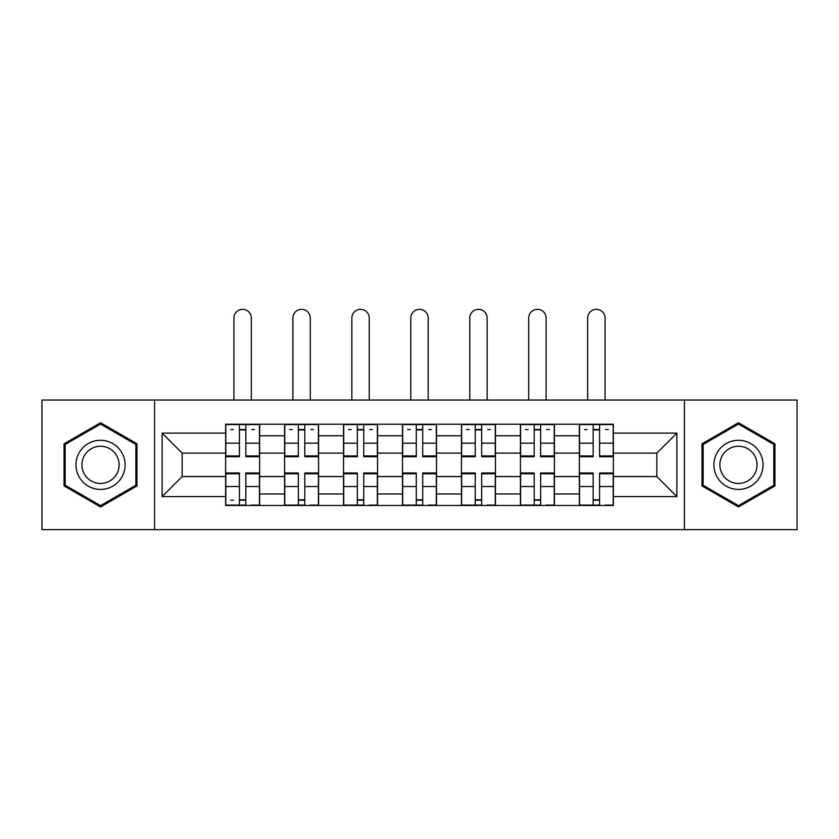 <?xml version="1.0" encoding="UTF-8"?>
<svg xmlns="http://www.w3.org/2000/svg" width="839" height="839" viewBox="0 0 839 839"><rect width="100%" height="100%" fill="white"/><g stroke="black" fill="none" stroke-linecap="round" stroke-linejoin="round"><path stroke-width="1.26" d="M684.425 529.671L797.05 529.671L797.05 400.035L41.95 400.035L41.95 529.671L684.425 529.671L684.425 400.035M284.578 505.477L284.578 435.756L259.639 435.756L259.639 505.477M259.639 435.756L259.639 424.219M284.578 435.756L284.578 424.219M318.589 424.219L318.589 505.477M343.539 505.477L343.539 424.219M377.55 424.219L377.55 505.477M402.489 505.477L402.489 424.219M436.511 424.219L436.511 505.477M461.45 505.477L461.45 424.219M495.461 424.219L495.461 505.477M520.411 505.477L520.411 424.219M554.422 424.219L554.422 505.477M579.361 505.477L579.361 424.219M579.361 476.562L554.422 476.562M520.411 476.562L495.461 476.562M461.45 476.562L436.511 476.562M402.489 476.562L377.55 476.562M343.539 476.562L318.589 476.562M284.578 476.562L259.639 476.562M579.361 453.133L554.422 453.133M520.411 453.133L495.461 453.133M461.45 453.133L436.511 453.133M402.489 453.133L377.55 453.133M343.539 453.133L318.589 453.133M284.578 453.133L259.639 453.133M182.157 476.562L225.628 476.562L225.628 453.133L182.157 453.133L182.157 476.562L162.126 496.594L162.126 433.102L225.628 433.102L225.628 453.133M613.372 453.133L613.372 476.562L656.843 476.562L656.843 453.133L613.372 453.133L613.372 424.219L225.628 424.219L225.628 433.102M613.372 433.102L676.874 433.102L676.874 496.594L613.372 496.594L613.372 476.562M225.628 476.562L225.628 505.477L613.372 505.477L613.372 496.594M225.628 496.594L162.126 496.594M154.575 529.671L154.575 400.035M136.998 443.8L100.533 422.741L64.058 443.8L64.058 485.907L100.533 506.966L136.998 485.907L136.998 443.8M774.942 443.8L738.467 422.741L702.002 443.8L702.002 485.907L738.467 506.966L774.942 485.907L774.942 443.8M245.837 499.813L239.419 499.813M239.419 429.893L245.837 429.893M304.798 499.813L298.369 499.813M298.369 429.893L304.798 429.893M363.759 499.813L357.33 499.813M357.33 429.893L363.759 429.893M422.709 499.813L416.291 499.813M416.291 429.893L422.709 429.893M481.67 499.813L475.241 499.813M475.241 429.893L481.67 429.893M540.631 499.813L534.202 499.813M534.202 429.893L540.631 429.893M599.581 499.813L593.163 499.813M593.163 429.893L599.581 429.893M162.126 433.102L182.157 453.133M656.843 476.562L676.874 496.594M656.843 453.133L676.874 433.102M251.322 400.035L251.322 318.023A8.694 8.694 90 0 0 242.628 309.329A8.694 8.694 90 0 0 233.934 318.023L233.934 400.035M245.837 456.731L245.837 424.597L259.45 424.597L259.45 456.731L245.837 456.731M239.419 429.516L245.837 429.516M230.725 429.516L233.368 429.516M251.889 429.516L254.532 429.516M239.419 424.597L225.817 424.597L225.817 456.731L239.419 456.731L239.419 424.597L245.837 424.597M239.419 472.976L239.419 505.099L225.817 505.099L225.817 472.976L239.419 472.976M245.837 500.191L239.419 500.191M233.368 500.191L230.725 500.191M251.889 505.099L259.45 505.099L259.45 472.976L245.837 472.976L245.837 505.099L233.934 505.099M259.45 505.099L251.322 505.099M310.283 400.035L310.283 318.023A8.694 8.694 79 0 0 301.589 309.329A8.694 8.694 79 0 0 292.895 318.023L292.895 400.035M304.798 456.731L304.798 424.597L318.401 424.597L318.401 456.731L304.798 456.731M298.369 429.516L304.798 429.516M289.686 429.516L292.329 429.516M310.849 429.516L313.492 429.516M298.369 424.597L284.767 424.597L284.767 456.731L298.369 456.731L298.369 424.597L304.798 424.597M369.233 400.035L369.233 318.023A8.694 8.694 79 0 0 360.539 309.329A8.694 8.694 79 0 0 351.856 318.023L351.856 400.035M363.759 456.731L363.759 424.597L377.361 424.597L377.361 456.731L363.759 456.731M357.33 429.516L363.759 429.516M348.636 429.516L351.279 429.516M369.8 429.516L372.453 429.516M357.33 424.597L343.728 424.597L343.728 456.731L357.33 456.731L357.33 424.597L363.759 424.597M79.254 477.129A24.562 24.562 0 0 0 112.814 486.127A24.562 24.562 0 0 0 121.802 452.567A24.562 24.562 0 0 0 88.242 443.579A24.562 24.562 0 0 0 79.254 477.129M84.424 474.15A18.594 18.594 0 0 0 109.825 480.957A18.594 18.594 0 0 0 116.631 455.556A18.594 18.594 0 0 0 91.231 448.739A18.594 18.594 0 0 0 84.424 474.15M100.533 424.052L135.866 444.45L135.866 485.257L100.533 505.655L65.19 485.257L65.19 444.45L100.533 424.052M717.198 477.129A24.562 24.562 0 0 0 750.758 486.127A24.562 24.562 0 0 0 759.746 452.567A24.562 24.562 0 0 0 726.186 443.579A24.562 24.562 0 0 0 717.198 477.129M722.369 474.15A18.594 18.594 0 0 0 747.769 480.957A18.594 18.594 0 0 0 754.576 455.556A18.594 18.594 0 0 0 729.175 448.739A18.594 18.594 0 0 0 722.369 474.15M738.467 424.052L773.81 444.45L773.81 485.257L738.467 505.655L703.134 485.257L703.134 444.45L738.467 424.052M298.369 473.773L284.767 473.773L284.767 472.976L298.369 472.976L298.369 505.099L284.767 505.099L292.329 505.099M284.767 473.773L284.767 505.099M304.798 500.191L298.369 500.191M310.849 505.099L318.401 505.099L318.401 472.976L304.798 472.976L304.798 505.099L292.895 505.099M318.401 505.099L310.283 505.099M357.33 473.773L343.728 473.773L343.728 472.976L357.33 472.976L357.33 505.099L343.728 505.099L351.279 505.099M343.728 473.773L343.728 505.099M363.759 500.191L357.33 500.191M369.8 505.099L377.361 505.099L377.361 472.976L363.759 472.976L363.759 505.099L351.856 505.099M377.361 505.099L369.233 505.099M428.194 400.035L428.194 318.023A8.694 8.694 79 0 0 419.5 309.329A8.694 8.694 79 0 0 410.806 318.023L410.806 400.035M422.709 456.731L422.709 424.597L436.322 424.597L436.322 456.731L422.709 456.731M416.291 429.516L422.709 429.516M407.597 429.516L410.24 429.516M428.76 429.516L431.403 429.516M416.291 424.597L402.678 424.597L402.678 456.731L416.291 456.731L416.291 424.597L422.709 424.597M487.144 400.035L487.144 318.023A8.694 8.694 79 0 0 478.461 309.329A8.694 8.694 79 0 0 469.767 318.023L469.767 400.035M481.67 456.731L481.67 424.597L495.272 424.597L495.272 456.731L481.67 456.731M475.241 429.516L481.67 429.516M466.547 429.516L469.2 429.516M487.721 429.516L490.364 429.516M475.241 424.597L461.639 424.597L461.639 456.731L475.241 456.731L475.241 424.597L481.67 424.597M546.105 400.035L546.105 318.023A8.694 8.694 79 0 0 537.411 309.329A8.694 8.694 79 0 0 528.717 318.023L528.717 400.035M540.631 456.731L540.631 424.597L554.233 424.597L554.233 456.731L540.631 456.731M534.202 429.516L540.631 429.516M525.508 429.516L528.151 429.516M546.671 429.516L549.314 429.516M534.202 424.597L520.6 424.597L520.6 456.731L534.202 456.731L534.202 424.597L540.631 424.597M416.291 473.773L402.678 473.773L402.678 472.976L416.291 472.976L416.291 505.099L402.678 505.099L410.24 505.099M402.678 473.773L402.678 505.099M422.709 500.191L416.291 500.191M428.76 505.099L436.322 505.099L436.322 472.976L422.709 472.976L422.709 505.099L410.806 505.099M436.322 505.099L428.194 505.099M475.241 473.773L461.639 473.773L461.639 472.976L475.241 472.976L475.241 505.099L461.639 505.099L469.2 505.099M461.639 473.773L461.639 505.099M481.67 500.191L475.241 500.191M487.721 505.099L495.272 505.099L495.272 472.976L481.67 472.976L481.67 505.099L469.767 505.099M495.272 505.099L487.144 505.099M534.202 473.773L520.6 473.773L520.6 472.976L534.202 472.976L534.202 505.099L520.6 505.099L528.151 505.099M520.6 473.773L520.6 505.099M540.631 500.191L534.202 500.191M546.671 505.099L554.233 505.099L554.233 472.976L540.631 472.976L540.631 505.099L528.717 505.099M554.233 505.099L546.105 505.099M605.066 400.035L605.066 318.023A8.694 8.694 79 0 0 596.372 309.329A8.694 8.694 79 0 0 587.678 318.023L587.678 400.035M599.581 456.731L599.581 424.597L613.183 424.597L613.183 456.731L599.581 456.731M593.163 429.516L599.581 429.516M584.468 429.516L587.111 429.516M605.632 429.516L608.275 429.516M593.163 424.597L579.55 424.597L579.55 456.731L593.163 456.731L593.163 424.597L599.581 424.597M593.163 473.773L579.55 473.773L579.55 472.976L593.163 472.976L593.163 505.099L579.55 505.099L587.111 505.099M579.55 473.773L579.55 505.099M599.581 500.191L593.163 500.191M605.632 505.099L613.183 505.099L613.183 472.976L599.581 472.976L599.581 505.099L587.678 505.099M613.183 505.099L605.066 505.099M520.411 435.756L495.461 435.756M461.45 435.756L436.511 435.756M402.489 435.756L377.55 435.756M343.539 435.756L318.589 435.756M579.361 435.756L554.422 435.756M520.411 493.951L495.461 493.951M461.45 493.951L436.511 493.951M402.489 493.951L377.55 493.951M343.539 493.951L318.589 493.951M284.578 493.951L259.639 493.951M579.361 493.951L554.422 493.951M245.837 455.923L259.45 455.923M245.837 443.17L259.45 443.17M225.817 455.923L239.419 455.923M225.817 443.17L239.419 443.17M239.419 473.773L225.817 473.773M239.419 486.536L225.817 486.536M259.45 473.773L245.837 473.773M259.45 486.536L245.837 486.536M304.798 455.923L318.401 455.923M304.798 443.17L318.401 443.17M284.767 455.923L298.369 455.923M284.767 443.17L298.369 443.17M363.759 455.923L377.361 455.923M363.759 443.17L377.361 443.17M343.728 455.923L357.33 455.923M343.728 443.17L357.33 443.17M298.369 486.536L284.767 486.536M318.401 473.773L304.798 473.773M318.401 486.536L304.798 486.536M357.33 486.536L343.728 486.536M377.361 473.773L363.759 473.773M377.361 486.536L363.759 486.536M422.709 455.923L436.322 455.923M422.709 443.17L436.322 443.17M402.678 455.923L416.291 455.923M402.678 443.17L416.291 443.17M481.67 455.923L495.272 455.923M481.67 443.17L495.272 443.17M461.639 455.923L475.241 455.923M461.639 443.17L475.241 443.17M540.631 455.923L554.233 455.923M540.631 443.17L554.233 443.17M520.6 455.923L534.202 455.923M520.6 443.17L534.202 443.17M416.291 486.536L402.678 486.536M436.322 473.773L422.709 473.773M436.322 486.536L422.709 486.536M475.241 486.536L461.639 486.536M495.272 473.773L481.67 473.773M495.272 486.536L481.67 486.536M534.202 486.536L520.6 486.536M554.233 473.773L540.631 473.773M554.233 486.536L540.631 486.536M599.581 455.923L613.183 455.923M599.581 443.17L613.183 443.17M579.55 455.923L593.163 455.923M579.55 443.17L593.163 443.17M593.163 486.536L579.55 486.536M613.183 473.773L599.581 473.773M613.183 486.536L599.581 486.536"/></g></svg>
